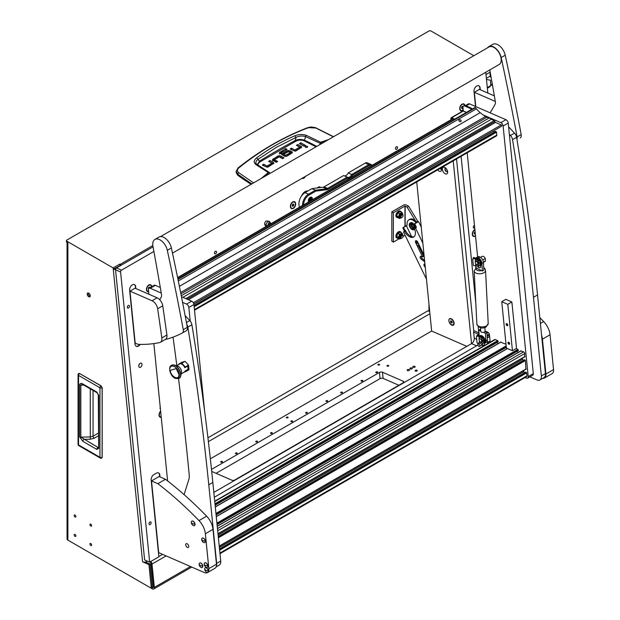 <?xml version="1.0" encoding="UTF-8"?>
<svg xmlns="http://www.w3.org/2000/svg" width="620" height="620" viewBox="0 0 620 620"><rect width="100%" height="100%" fill="white"/><g stroke="black" fill="none" stroke-linecap="round" stroke-linejoin="round"><path stroke-width="0.93" d="M91.621 545.003A1.186 0.682 -120 0 0 91.101 543.81A1.186 0.682 -120 0 0 90.187 543.492A1.186 0.682 -120 0 0 89.939 544.034A1.186 0.682 -120 0 0 90.458 545.228A1.186 0.682 -120 0 0 91.373 545.546A1.186 0.682 -120 0 0 91.621 545.003M91.621 525.62A1.186 0.682 -120 0 0 91.101 524.427A1.186 0.682 -120 0 0 90.187 524.109A1.186 0.682 -120 0 0 89.939 524.652A1.186 0.682 -120 0 0 90.458 525.845A1.186 0.682 -120 0 0 91.373 526.163A1.186 0.682 -120 0 0 91.621 525.62M75.849 516.522A1.186 0.682 -120 0 0 75.338 515.329A1.186 0.682 -120 0 0 74.423 515.011A1.186 0.682 -120 0 0 74.175 515.553A1.186 0.682 -120 0 0 74.695 516.747A1.186 0.682 -120 0 0 75.609 517.064A1.186 0.682 -120 0 0 75.849 516.522M75.849 535.897A1.186 0.682 -120 0 0 75.338 534.704A1.186 0.682 -120 0 0 74.423 534.386A1.186 0.682 -120 0 0 74.175 534.928A1.186 0.682 -120 0 0 74.695 536.122A1.186 0.682 -120 0 0 75.609 536.439A1.186 0.682 -120 0 0 75.849 535.897M90.272 295.833A2.155 1.248 -120 0 0 89.327 293.663A2.155 1.248 -120 0 0 87.668 293.082A2.155 1.248 -120 0 0 87.219 294.066A2.155 1.248 -120 0 0 88.156 296.244A2.155 1.248 -120 0 0 89.823 296.817A2.155 1.248 -120 0 0 90.272 295.833M88.303 293.012A2.155 1.248 -120 0 0 88.234 293.485A2.155 1.248 -120 0 0 90.202 296.306M113.142 267.925L66.875 241.219L66.875 242.397L67.89 242.978L67.89 540.113L150.164 587.613A1.442 0.829 -120 0 0 150.885 587.683A1.442 0.829 -120 0 0 151.179 587.024A1.442 0.829 -120 0 0 151.172 586.876L148.94 564.603L142.584 561.836L113.142 267.925L119.753 264.112L120.203 264.376A2.875 1.659 60 0 1 121.179 265.228M150.885 587.683L151.9 587.093A1.442 0.829 -120 0 0 152.202 586.435A1.442 0.829 -120 0 0 152.195 586.288L149.963 564.022L145.351 562.007M149.939 561.96A1.442 0.829 -120 0 1 150.993 563.603L153.334 586.946A1.442 0.829 -120 0 1 153.039 587.752A1.442 0.829 -120 0 1 152.326 587.683L151.606 587.264M166.106 555.9L152.001 564.045L154.341 587.388L190.487 566.517M120.396 265.685A1.442 0.829 -120 0 0 120.203 265.546L113.266 269.173A2.875 1.449 -5.7 0 0 115.552 269.429M119.877 265.36L119.753 264.112M154.341 587.388A2.875 1.659 -120 0 1 153.76 589A2.875 1.659 -120 0 1 152.326 588.861L69.928 541.283A2.875 1.659 -120 0 1 69.921 541.283M151.009 563.766L149.994 564.355M66.875 241.219A1.442 0.829 0 0 1 66.456 240.63A1.442 0.829 0 0 1 66.875 240.049L428.955 31A1.442 0.829 0 0 1 430.993 31L473.82 55.73M67.89 540.113A2.875 1.659 180 0 1 67.053 538.935L67.053 242.498M148.94 564.603L149.963 564.022M66.875 242.397A1.442 0.829 180 0 1 66.456 241.808L66.456 240.63M114.282 268.592A1.442 0.721 -5.7 0 0 115.808 268.638M146.56 560.775L146.638 561.542A2.875 1.449 174.3 0 1 142.584 561.836M146.638 561.542L147.358 561.123M152.001 564.045A2.875 1.659 -120 0 0 150.792 561.472M102.099 387.864A1.651 0.953 180 0 1 99.952 387.771L99.952 457.296A1.651 0.953 180 0 0 102.099 457.389L102.184 387.763L100.967 385.841L102.099 387.864L102.184 457.289L100.944 458.056M79.709 373.573L78.632 373.48A1.651 1.651 0 0 0 78.058 374.736L78.058 444.261A1.651 0.953 -0 0 0 78.538 444.935L99.952 457.296A1.651 0.953 120 0 0 100.293 458.056A1.651 1.651 0 0 0 101.665 458.18L102.184 457.289L102.184 387.763L101.075 385.834L79.531 373.496L100.944 385.857A1.651 0.953 120 0 0 99.952 387.771L78.538 375.41A1.651 0.953 120 0 1 79.531 373.496L78.376 374.17M98.293 447.656A1.651 0.953 0 0 0 98.781 448.33L96.852 449.423A1.651 0.953 -60 0 1 97.983 447.423L80.825 437.139L80.825 385.059L82.197 384.385L83.227 384.757L97.185 392.817A1.651 0.953 120 0 1 96.836 392.057L98.781 395.397A1.651 0.953 180 0 1 98.293 394.723L98.657 447.423M96.852 449.423L82.886 441.355L79.654 436.86L79.654 384.78C80.081 383.222 81.158 382.966 82.886 384.005A1.651 0.953 120 0 0 83.227 384.757M79.654 384.78A1.651 0.953 -0 0 0 80.825 385.059L83.847 385.113M79.654 436.86A1.651 0.953 0 0 0 80.825 437.139L90.257 436.945L93.054 436.201L98.293 433.179M82.886 441.355A1.651 0.953 -60 0 1 84.01 439.355L90.303 439.231L94.225 438.224A1.651 0.883 60 0 1 93.054 436.201L93.054 390.437M98.781 446.981L98.293 447.314M414.059 227.579A2.263 1.31 60 0 1 411.843 224.587A2.263 1.31 60 0 1 411.967 223.952M391.832 211.862L393.359 212.745L393.359 242.102L391.832 241.219L391.832 211.862L403.527 205.112A2.155 1.248 180 0 1 406.581 205.112L408.619 206.282L418.082 221.758M405.154 235.368L404.953 234.949M393.359 242.102L399.048 238.816M403.023 236.522L404.953 235.406M393.359 212.745L404.953 206.049L407.092 207.165L408.619 206.282M415.33 220.635L407.092 207.165M424.746 262.028A5.75 3.325 -120 0 0 423.39 260.764L421.29 259.261A1.798 1.039 60 0 1 420.438 258.214A1.798 1.039 60 0 1 420.546 256.331A1.798 1.039 60 0 1 421.6 256.525L422.468 256.649L415.648 242.621A1.798 1.039 60 0 1 415.749 240.738A1.798 1.039 60 0 1 417.655 241.971L424.057 255.13M421.213 256.316A1.798 1.039 -120 0 0 421.461 257.633A1.798 1.039 -120 0 0 422.305 258.672L424.406 260.183L423.39 260.764M425.258 267.135L425.049 266.98A1.798 1.039 60 0 1 424.196 265.941A1.798 1.039 60 0 1 424.305 264.058A1.798 1.039 60 0 1 424.948 264.027M412.184 227.532A3.813 2.201 60 0 1 411.324 226.207A3.813 2.201 60 0 1 411.068 225.603M414.501 228.896A3.813 2.201 60 0 1 413.881 229.663L414.439 229.346A3.813 2.201 -120 0 0 414.625 229.214M415.206 227.184A3.813 2.201 -120 0 0 414.997 226.207M413.881 229.663A3.813 2.201 60 0 1 409.851 227.06A3.813 2.201 60 0 1 410.068 223.068A3.813 2.201 60 0 1 414.098 225.68A3.813 2.201 60 0 1 414.648 228.284M410.332 226.897A2.945 1.705 60 0 1 410.494 223.812A2.945 1.705 60 0 1 413.618 225.835A2.945 1.705 60 0 1 413.447 228.919A2.945 1.705 60 0 1 410.332 226.897M413.865 228.47A2.945 1.705 60 0 1 411.347 226.315A2.945 1.705 60 0 1 411.099 223.673M422.848 243.118L415.532 228.083L414.323 228.47A8.634 4.983 60 0 1 413.61 237.034A8.634 4.983 60 0 1 404.721 231.593L403.512 231.981L426.459 279.155M404.721 231.593L405.418 230.361A8.634 4.983 -120 0 0 414.082 236.693M405.418 230.361L405.015 230.493L403.845 228.09A0.721 0.581 -108 0 1 404.046 227.153L406.511 225.765A2.155 1.248 -120 0 0 406.65 225.703A2.155 1.248 -120 0 0 407.084 224.533A8.634 4.983 60 0 1 408.844 219.86A8.634 4.983 60 0 1 415.222 221.89A2.155 1.248 -120 0 0 416.679 222.464L414.462 223.774A0.721 0.581 72 0 0 414.268 224.711L415.431 227.106L414.323 228.47M414.268 224.711L415.067 224.448L416.237 226.85A0.721 0.581 -108 0 1 416.043 227.788L415.532 228.083M421.243 227.106L418.57 221.603L415.261 223.51A0.721 0.581 -108 0 0 415.067 224.448M403.512 231.981L404.015 231.686A0.721 0.581 72 0 0 404.217 230.756L403.046 228.354L403.845 228.09M406.55 225.51L403.24 227.416A0.721 0.581 72 0 0 403.046 228.354M424.956 264.128A1.798 1.039 -120 0 0 425.025 264.856M416.415 240.723A1.798 1.039 -120 0 0 416.663 242.04L417.128 242.986M418.392 245.574L423.491 256.06L422.468 256.649M418.57 221.603L417.593 221.929A2.155 1.248 60 0 1 416.136 221.363A8.634 4.983 -120 0 0 409.758 219.325L408.844 219.86M406.379 225.804L411.649 236.623M414.222 224.595A3.813 2.201 -120 0 0 410.626 222.743L410.068 223.068M416.966 243.094A1.442 0.829 60 0 1 418.353 244.04A1.442 0.829 60 0 1 418.306 245.621A1.442 0.829 60 0 1 418.213 245.667A1.442 0.829 60 0 1 416.826 244.714A1.442 0.829 60 0 1 416.873 243.133A1.442 0.829 60 0 1 416.966 243.094M73.997 543.639L136.036 579.452M256.688 164.393L255.704 162.703L256.51 160.611L257.998 159.371L259.416 161.169A760.407 439.014 180 0 1 277.016 150.66A760.407 439.014 180 0 1 295.213 140.5C298.197 139.151 301.312 139.066 304.552 140.252L305.497 136.594L320.478 143.422L321.222 142.507L326.694 140.67M256.726 157.829L257.998 159.371L276.536 147.227L296.019 137.423L294.996 135.733C281.534 141.5 268.778 148.87 256.726 157.829C253.735 160.177 253.417 162.409 255.781 164.517L268.258 172.538L261.129 178.521M251.147 184.287A215.752 124.566 180 0 1 237.6 175.127L236.096 172.399L236.174 171.252L237.669 174.197L238.63 172.616C236.964 171.105 237.049 169.524 238.878 167.85C260.625 150.358 283.828 136.958 308.497 127.658L315.867 128.022L333.335 136.834M301.367 147.754A1.984 1.147 0 0 0 301.072 147.537L297.453 145.894M301.653 147.173L296.19 150.807A2.03 1.17 180 0 1 294.841 151.148L290.113 148.955L291.516 148.149L294.632 149.947L294.864 151.133L294.864 149.963L299.561 147.25L299.561 148.42L294.864 151.133L291.129 149.544M304.451 146.025L300.46 144.158M307.156 147.397L305.738 147.397M276.652 162.091L274.551 160.882L274.551 159.712L277.667 161.51L276.272 162.316L273.033 160.448A1.984 1.147 180 0 1 272.451 159.689L277.799 156.07L277.799 157.248L272.451 160.859M282.968 158.441L279.263 156.837L277.799 157.248M273.56 163.796A1.984 1.147 0 0 0 273.273 163.579L269.654 161.936M273.846 163.215L268.39 166.85A2.03 1.17 180 0 1 267.042 167.191L262.314 164.998L263.709 164.192L266.825 165.99L267.057 167.175L267.057 165.997L271.754 163.292L271.754 164.463L267.057 167.175L263.329 165.587M292.097 153.117A1.883 1.093 0 0 0 291.849 152.939L290.121 151.939L290.121 150.768L291.849 151.761A1.883 1.093 180 0 1 292.4 152.481L289.765 154.519L288.37 153.714L290.292 152.597L290.292 153.775L289.385 154.295M290.121 151.939L287.122 151.869L284.192 153.566M287.99 155.55L285.75 156.395L285.75 155.225L287.603 154.155L287.603 155.326M285.518 156.38L281.41 154.008L281.41 152.838L285.518 155.209L285.75 156.395M281.379 153.876L281.379 152.815M286.076 149.994L279.938 153.101L279.31 153.938M237.6 175.127L237.669 174.197L251.844 183.884M320.199 144.413L320.478 143.422M269.467 172.647L269.855 173.484M291.516 148.149L291.516 149.319M299.553 147.103L296.438 145.305L297.833 144.499L297.833 145.669M297.833 144.499L301.072 146.367A1.984 1.147 180 0 1 301.646 147.126L301.646 147.219M300.839 142.763L305.466 145.436L304.071 146.243L299.437 143.569L300.839 142.763L300.839 143.941M305.567 147.312C307.288 147.63 307.869 147.297 307.326 146.305C305.606 145.987 305.024 146.32 305.567 147.312L305.203 146.808M307.683 146.808L307.326 146.305L307.326 147.312M280.876 157.232L280.876 156.062L283.991 157.86L282.588 158.666L279.24 156.852L274.544 159.565M280.876 156.062L279.263 155.659L277.799 156.07M263.709 164.192L263.709 165.362M271.754 163.145L268.638 161.347L270.033 160.541L270.033 161.712M270.033 160.541L273.273 162.409A1.984 1.147 180 0 1 273.846 163.161L273.846 163.262M290.269 152.466L288.455 151.543L284.572 153.783L283.17 152.977L287.122 150.699L287.122 151.869M290.121 150.768L287.122 150.699M287.603 154.155L289.005 154.961L287.045 156.093A2 1.155 180 0 1 285.673 156.426L284.2 156.062L279.31 152.76L285.688 148.599L285.688 149.776M285.688 148.599L287.091 149.405L281.379 152.706M307.474 128.201L308.497 127.658L307.474 128.201M237.979 168.322L238.878 167.85L237.979 168.322M253.596 182.869L238.63 172.616M328.538 139.601L321.013 142.081L319.602 144.762M269.375 172.531L268.258 172.538L269.398 172.91M321.222 142.507L306.334 135.331C302.351 134.145 298.577 134.284 294.996 135.733M257.959 165.245L258.183 163.657L259.935 161.936L295.694 141.282L295.213 140.5L296.019 137.423C299.049 135.904 302.204 135.633 305.497 136.594L306.334 135.331M259.935 161.936L259.416 161.169L257.292 164.788M256.2 163.897L269.196 172.368M491.319 78.12L490.18 76.136L489.978 72.222A5.75 3.325 -120 0 0 490.149 71.974M492.164 83.312L491.544 85.188L487.351 88.18M487.622 88.118L489.839 86.808M491.637 85.01L487.227 87.676M490.776 85.506L490.436 80.251L486.475 79.414M401.783 217.604L402.008 217.481A1.488 0.86 120 0 0 403.054 215.659A1.488 0.86 120 0 0 402.008 215.055A1.488 0.86 120 0 0 400.954 216.876A1.488 0.86 120 0 0 402.008 217.481L401.783 217.604A1.798 1.039 -60 0 1 400.884 217.697A1.798 1.039 -60 0 1 400.605 216.256A1.798 1.039 -60 0 1 401.783 214.667A1.798 1.039 -60 0 1 402.682 214.582A1.798 1.039 -60 0 1 403.054 215.404A1.798 1.039 -60 0 1 403.046 215.543M401.783 238.158L402.008 238.034A1.488 0.86 120 0 0 403.054 236.212A1.488 0.86 120 0 0 402.008 235.608A1.488 0.86 120 0 0 400.954 237.421A1.488 0.86 120 0 0 402.008 238.034L401.783 238.158A1.798 1.039 -60 0 1 400.884 238.251A1.798 1.039 -60 0 1 400.605 236.809A1.798 1.039 -60 0 1 401.783 235.22A1.798 1.039 -60 0 1 402.682 235.135A1.798 1.039 -60 0 1 403.054 235.956A1.798 1.039 -60 0 1 403.046 236.096M449.539 322.47A3.348 1.93 -120 0 0 453.073 324.764L453.352 324.601A3.348 1.93 -120 0 0 454.049 323.067A3.348 1.93 -120 0 0 453.894 322.012M453.073 324.764A3.348 1.93 -120 0 0 453.267 321.261A3.348 1.93 -120 0 0 449.732 318.967M451.941 322.981L452.275 322.229L450.856 320.749L450.531 321.501L451.073 322.617L451.941 322.981M452.158 321.989L451.073 322.617M451.43 320.982L450.531 321.501M402.264 233.779A2.767 1.597 120 0 0 402.171 233.717A2.767 1.597 120 0 0 400.784 233.856A2.767 1.597 120 0 0 398.978 236.29A2.767 1.597 120 0 0 399.396 238.514A2.767 1.597 120 0 0 399.505 238.56M402.682 235.135L402.295 234.91A1.798 1.039 120 0 0 401.396 234.996A1.798 1.039 120 0 0 400.218 236.584A1.798 1.039 120 0 0 400.497 238.026L400.884 238.251M399.427 234.337L400.706 233.81A2.875 1.659 120 0 0 399.063 235.856L399.427 234.337L397.963 233.492L397.226 234.802L396.785 236.514L397.963 238.188L399.427 239.033L398.257 237.367L398.986 236.057A2.875 1.659 120 0 0 398.986 238.251M401.775 232.981L402.504 233.872A2.875 1.659 120 0 0 400.861 233.725L401.775 232.981L400.311 232.136L397.963 233.492M399.063 238.359A2.875 1.659 120 0 0 399.854 238.739M400.706 238.506L399.427 239.033M396.785 236.514L398.257 237.367M402.264 213.226A2.767 1.597 120 0 0 402.171 213.164A2.767 1.597 120 0 0 400.784 213.303A2.767 1.597 120 0 0 398.978 215.737A2.767 1.597 120 0 0 399.396 217.961A2.767 1.597 120 0 0 399.505 218.015M402.682 214.582L402.295 214.357A1.798 1.039 120 0 0 401.396 214.442A1.798 1.039 120 0 0 400.218 216.031A1.798 1.039 120 0 0 400.497 217.473L400.884 217.697M399.427 213.784L400.706 213.257A2.875 1.659 120 0 0 399.063 215.303L399.427 213.784L397.963 212.939L397.226 214.249L396.785 215.962L397.963 217.636L399.427 218.48L398.257 216.814L398.986 215.504A2.875 1.659 120 0 0 398.986 217.697M401.775 212.428L402.504 213.319A2.875 1.659 120 0 0 400.861 213.172L401.775 212.428L400.311 211.583L397.963 212.939M399.063 217.806A2.875 1.659 120 0 0 399.854 218.186M400.706 217.953L399.427 218.48M396.785 215.962L398.257 216.814M400.288 211.59A3.24 1.868 120 0 0 398.954 211.862A3.24 1.868 120 0 0 396.746 215.086A3.24 1.868 120 0 0 397.8 217.45M398.017 217.667A3.596 2.077 -60 0 1 397.009 217.535A3.596 2.077 -60 0 1 396.459 214.652A3.596 2.077 -60 0 1 398.807 211.482A3.596 2.077 -60 0 1 400.605 211.304A3.596 2.077 -60 0 1 401.225 212.11M400.411 211.219A3.596 2.077 120 0 0 400.241 211.095A3.596 2.077 120 0 0 398.443 211.273A3.596 2.077 120 0 0 396.095 214.442A3.596 2.077 120 0 0 396.645 217.326A3.596 2.077 120 0 0 396.839 217.411M400.768 211.846A3.24 1.868 120 0 0 400.35 211.606M400.288 232.144A3.24 1.868 120 0 0 398.954 232.415A3.24 1.868 120 0 0 396.746 235.639A3.24 1.868 120 0 0 397.8 238.003M398.017 238.22A3.596 2.077 -60 0 1 397.009 238.088A3.596 2.077 -60 0 1 396.459 235.205A3.596 2.077 -60 0 1 398.807 232.035A3.596 2.077 -60 0 1 400.605 231.857A3.596 2.077 -60 0 1 401.225 232.663M400.411 231.772A3.596 2.077 120 0 0 400.241 231.647A3.596 2.077 120 0 0 398.443 231.826A3.596 2.077 120 0 0 396.095 234.996A3.596 2.077 120 0 0 396.645 237.879A3.596 2.077 120 0 0 396.839 237.964M400.768 232.399A3.24 1.868 120 0 0 400.35 232.159M141.98 364.351A2.263 1.457 113.5 0 0 141.282 363.196A2.263 1.457 113.5 0 0 139.531 363.886A2.263 1.457 113.5 0 0 138.772 366.195A2.263 1.457 113.5 0 0 139.469 367.35A2.263 1.457 113.5 0 0 141.213 366.668A2.263 1.457 113.5 0 0 141.98 364.351M129.425 306.156A1.472 0.946 113.5 0 0 128.968 305.404A1.472 0.946 113.5 0 0 127.836 305.854A1.472 0.946 113.5 0 0 127.34 307.357A1.472 0.946 113.5 0 0 127.79 308.109A1.472 0.946 113.5 0 0 128.929 307.667A1.472 0.946 113.5 0 0 129.425 306.156M151.117 522.675A1.472 0.946 113.5 0 0 150.66 521.924A1.472 0.946 113.5 0 0 149.521 522.373A1.472 0.946 113.5 0 0 149.033 523.877A1.472 0.946 113.5 0 0 149.482 524.629A1.472 0.946 113.5 0 0 150.621 524.179A1.472 0.946 113.5 0 0 151.117 522.675M397.536 147.436A1.442 0.922 113.5 0 0 397.094 146.708A1.442 0.922 113.5 0 0 395.986 147.142A1.442 0.922 113.5 0 0 395.498 148.614A1.442 0.922 113.5 0 0 395.94 149.343A1.442 0.922 113.5 0 0 397.048 148.909A1.442 0.922 113.5 0 0 397.536 147.436M216.496 251.96A1.442 0.922 113.5 0 0 216.054 251.232A1.442 0.922 113.5 0 0 214.946 251.666A1.442 0.922 113.5 0 0 214.458 253.138A1.442 0.922 113.5 0 0 214.9 253.867A1.442 0.922 113.5 0 0 216.008 253.433A1.442 0.922 113.5 0 0 216.496 251.96M320.594 187.55A3.743 2.403 113.5 0 0 317.417 187.806A3.743 2.403 113.5 0 0 317.246 187.976M295.523 202.887A3.743 2.403 113.5 0 0 291.989 202.484A3.743 2.403 113.5 0 0 290.369 206.204A3.743 2.403 113.5 0 0 290.392 206.677A3.743 2.403 113.5 0 0 292.997 208.545A3.743 2.403 113.5 0 0 295.67 204.554L295.585 203.685A14.376 9.254 113.5 0 1 295.523 202.887L295.67 204.554M474.889 229.617A3.743 2.403 113.5 0 0 473.913 230.299A3.743 2.403 113.5 0 0 472.3 234.011A3.743 2.403 113.5 0 0 472.316 234.492A3.743 2.403 113.5 0 0 475.532 236.019M160.572 411.238A3.348 2.155 113.5 0 1 160.619 411.192A3.743 2.403 113.5 0 0 159.038 414.873A3.743 2.403 113.5 0 0 159.053 415.346A3.743 2.403 113.5 0 0 161.239 417.345M464.961 105.439A3.743 2.403 113.5 0 0 461.334 104.718A3.743 2.403 113.5 0 0 459.714 108.43A3.743 2.403 113.5 0 0 459.738 108.911A3.743 2.403 113.5 0 0 462.946 110.445M151.761 286.688A3.743 2.403 113.5 0 0 148.072 285.58A3.743 2.403 113.5 0 0 146.459 289.292A3.743 2.403 113.5 0 0 146.475 289.765A3.743 2.403 113.5 0 0 148.66 291.764M474.711 227.835A1.442 0.922 -66.5 0 1 473.765 228.098A1.442 0.922 -66.5 0 1 473.324 227.362A1.442 0.922 -66.5 0 1 474.471 225.432M160.394 408.89A1.442 0.922 -66.5 0 1 160.061 408.224A1.442 0.922 -66.5 0 1 160.231 407.27M213.838 492.404L471.564 343.612A4.317 2.775 113.5 0 0 474.246 338.14L473.641 332.126A4.317 2.775 113.5 0 0 473.726 330.584L456.537 158.96M153.884 251.464L121.489 270.165A1.442 0.922 113.5 0 0 120.59 271.994L115.545 269.793A1.442 0.922 -66.5 0 1 116.436 267.964L153.039 246.838M115.545 269.793L144.615 559.922L149.66 562.123L120.59 271.994M307.846 190.999A7.192 4.627 113.5 0 0 301.483 196.029M478.811 335.544L478.686 334.32A4.317 2.775 113.5 0 0 478.772 332.777L478.152 326.593M475.811 303.188L461.094 156.325M214.326 497.24L476.61 345.813A4.317 2.775 113.5 0 0 477.78 344.821M478.586 343.627A4.317 2.775 113.5 0 0 478.888 342.953M487.839 93.031L485.755 72.253M159.999 476.889L159.828 475.106A4.317 2.775 -66.5 0 0 158.495 472.913A4.317 2.775 -66.5 0 0 156.403 473.161L153.861 474.625A4.317 2.775 -66.5 0 0 151.179 480.097L158.867 556.807L149.66 562.123M480.306 89.753L480.128 87.978A4.317 2.775 -66.5 0 0 478.795 85.785A4.317 2.775 -66.5 0 0 476.703 86.025A4.317 2.775 -66.5 0 0 474.021 91.496L475.525 106.469M135.919 288.579L135.439 286.673A4.317 2.775 113.5 0 0 134.261 284.549M140.151 344.394A4.317 2.775 -66.5 0 1 138.454 346.099A4.317 2.775 -66.5 0 1 136.361 346.34A4.317 2.775 -66.5 0 1 135.028 344.147L129.642 290.331A4.317 2.775 -66.5 0 1 132.316 284.851A4.317 2.775 -66.5 0 1 134.416 284.611A4.317 2.775 -66.5 0 1 135.741 286.804M301.94 178.382A3.774 2.426 113.5 0 0 301.948 178.382A3.774 2.426 113.5 0 0 305.466 176.344M478.686 334.32L473.641 332.126M158.836 556.52L162.572 554.357M479.996 89.621L479.826 87.846A4.317 2.775 113.5 0 0 478.64 85.723M159.697 476.749L159.518 474.974A4.317 2.775 113.5 0 0 158.34 472.858M136.214 346.27A4.317 2.775 113.5 0 0 138.151 345.968A4.317 2.775 113.5 0 0 139.763 344.387M135.617 288.447L135.439 286.673M138.818 365.405A2.263 1.457 113.5 0 0 139.407 364.041M444.711 167.408A3.743 2.162 -120 0 0 442.409 169.485A3.743 2.162 -120 0 0 445.354 173.848A3.743 2.162 -120 0 0 447.679 172.151A3.743 2.162 -120 0 0 445.036 167.571A3.743 2.162 -120 0 0 444.711 167.408M445.757 168.105A1.976 1.139 -120 0 0 445.292 168.198A1.976 1.139 -120 0 0 445.021 169.888A1.976 1.139 -120 0 0 446.446 171.608A1.976 1.139 -120 0 0 447.268 171.624A1.976 1.139 -120 0 0 447.578 171.26M445.439 168.129A1.976 1.139 -120 0 0 445.346 169.857A1.976 1.139 -120 0 0 446.733 171.446A1.976 1.139 -120 0 0 447.4 171.523M437.65 169.865A3.743 2.162 -120 0 0 439.301 171.205A3.743 2.162 -120 0 0 441.618 169.516A3.743 2.162 -120 0 0 441.262 167.78M439.836 168.601A1.976 1.139 -120 0 0 440.394 168.973A1.976 1.139 -120 0 0 441.215 168.981A1.976 1.139 -120 0 0 441.518 168.625M440.123 168.439A1.976 1.139 -120 0 0 440.673 168.81A1.976 1.139 -120 0 0 441.339 168.888M451.182 318.726A3.743 2.162 -120 0 0 448.88 320.803A3.743 2.162 -120 0 0 451.825 325.159A3.743 2.162 -120 0 0 454.15 323.469A3.743 2.162 -120 0 0 451.507 318.889A3.743 2.162 -120 0 0 451.182 318.726M416.725 181.947L431.66 331.049L466.806 346.355M453.228 160.875L471.541 343.627M312.348 199.787A2.875 1.852 113.5 0 0 311.542 197.199A2.875 1.852 113.5 0 0 310.147 197.362A2.875 1.852 113.5 0 0 308.644 201.926M344.286 175.832A4.317 2.775 113.5 0 0 348.2 172.933L365.25 163.091A4.317 2.775 -66.5 0 1 367.35 162.843L370.884 164.385A4.317 2.775 -66.5 0 1 371.892 165.408M348.2 172.933L351.734 174.476L368.784 164.625A4.317 2.775 -66.5 0 1 370.884 164.385M302.459 205.499A9.711 6.247 -66.5 0 1 308.535 194.176L315.41 190.208L326.554 188.775A4.317 2.775 113.5 0 0 327.624 188.395L347.185 177.095A4.317 2.775 113.5 0 0 347.487 177.266A4.317 2.775 113.5 0 0 351.734 174.476L352.517 175.189A5.038 3.24 -66.5 0 1 347.533 178.064L328.189 189.232A5.038 3.24 -66.5 0 1 326.949 189.674L315.89 191.1L309.101 195.013A8.99 5.782 113.5 0 0 303.49 204.902M371.574 165.594A3.596 2.317 113.5 0 0 369.349 165.47L352.517 175.189M309.101 195.013L308.535 194.176L305.001 192.642L311.876 188.666L315.41 190.208L315.89 191.1M311.876 188.666L323.028 187.232A4.317 2.775 113.5 0 0 324.089 186.852L343.651 175.561L347.185 177.095L347.533 178.064M305.001 192.642A9.711 6.247 113.5 0 0 299.507 207.196M488.126 343.348A1.186 0.767 -66.5 0 1 488.033 343.023A1.186 0.767 -66.5 0 1 488.436 341.806A1.186 0.767 -66.5 0 1 489.35 341.45A1.186 0.767 -66.5 0 1 489.715 342.054A1.186 0.767 -66.5 0 1 489.699 342.442M489.095 335.862A1.186 0.767 -66.5 0 1 488.7 337.079A1.186 0.767 -66.5 0 1 487.785 337.435A1.186 0.767 -66.5 0 1 487.413 336.838A1.186 0.767 -66.5 0 1 487.816 335.622A1.186 0.767 -66.5 0 1 488.731 335.265A1.186 0.767 -66.5 0 1 489.095 335.862M483.6 345.96L481.717 345.138M490.18 342.163L489.374 334.072L487.118 335.374M487.002 333.103L488.242 332.39L485.057 331.01M488.242 332.39L489.374 334.072M487.336 340.62L487.638 343.635M478.656 343.968A1.403 0.806 60 0 1 479.756 345.603A1.403 0.806 60 0 1 478.896 346.386A1.403 0.806 60 0 1 477.788 344.751A1.403 0.806 60 0 1 478.656 343.968M479.787 345.619A1.442 0.829 60 0 1 479.493 346.425A1.442 0.829 60 0 1 478.446 346.099A1.442 0.829 60 0 1 477.764 344.736A1.442 0.829 60 0 1 478.059 343.929A1.442 0.829 60 0 1 479.105 344.255A1.442 0.829 60 0 1 479.787 345.619M482.042 340.07A2.248 1.294 60 0 1 482.275 341.411A2.248 1.294 60 0 1 481.818 342.209A2.248 1.294 60 0 1 481.197 342.294M479.113 339.52A1.813 1.046 -120 0 0 479.105 339.698A1.813 1.046 -120 0 0 480.392 341.922A1.813 1.046 -120 0 0 481.663 341.364A1.813 1.046 -120 0 0 480.554 339.062A1.813 1.046 -120 0 0 479.113 339.52A2.248 1.294 60 0 1 479.105 339.349A2.248 1.294 60 0 1 479.121 339.125A2.248 1.294 60 0 1 479.57 338.319M482.639 340.287A2.248 1.294 60 0 1 482.709 341.155A2.248 1.294 60 0 1 482.259 341.961A2.248 1.294 60 0 1 482.019 342.046M479.655 335.908A4.317 2.488 60 0 1 479.919 335.846A4.317 2.488 60 0 1 482.848 337.303M484.243 343.201L484.305 343.162A4.317 2.488 -120 0 0 484.522 338.59A4.317 2.488 -120 0 0 480.5 335.505A4.317 2.488 -120 0 0 479.989 335.691L479.632 335.901M483.786 338.613A4.317 2.488 60 0 1 484.228 343.031M483.786 342.457A3.743 2.162 -120 0 0 483.739 340.016M476.424 336.916A0.721 0.62 -20.7 0 1 477.067 336.195L479.275 335.97L482.089 338.187L483.422 337.885L477.408 335.141A0.721 0.419 -120 0 0 476.966 335.536L477.028 336.156A0.721 0.419 -120 0 0 477.036 336.203L477.113 336.335A0.721 0.62 159.3 0 0 476.47 337.055L477.036 342.659A0.721 0.62 159.3 0 0 477.795 343.139L479.71 342.868L482.523 345.084A1.008 0.504 -5.7 0 0 482.678 345.177A1.008 0.504 -5.7 0 0 483.794 345.201A1.008 0.504 -5.7 0 0 484.39 344.666L484.204 342.829M480.795 342.294L482.593 343.224L484.204 342.852L482.5 343.387L480.407 341.938M479.679 338.357L482.174 340.155L483.894 339.714L483.6 339.334M477.113 336.335L479.028 336.063L481.841 338.28A1.008 0.504 -5.7 0 0 481.996 338.373A1.008 0.504 -5.7 0 0 483.112 338.396A1.008 0.504 -5.7 0 0 483.709 337.861A1.008 0.504 -5.7 0 0 483.414 337.551L477.617 335.017A0.721 0.419 60 0 0 477.229 335.102M476.47 337.055L477.036 342.659M483.67 340.078A3.596 2.077 60 0 1 483.67 340.086L483.848 341.814A3.596 2.077 60 0 1 483.739 342.232L484.204 342.852L483.538 342.356A3.596 2.077 -120 0 0 483.461 340.186M483.716 342.682L484.204 342.852M411.99 367.97A1.225 0.612 -5.7 0 0 410.634 367.939A1.225 0.612 -5.7 0 0 409.913 368.59A1.225 0.612 -5.7 0 0 410.262 368.962A1.225 0.612 -5.7 0 0 411.618 368.993A1.225 0.612 -5.7 0 0 412.346 368.342A1.225 0.612 -5.7 0 0 411.99 367.97M414.788 366.35A1.225 0.612 -5.7 0 0 413.432 366.319A1.225 0.612 -5.7 0 0 412.711 366.97A1.225 0.612 -5.7 0 0 413.06 367.35A1.225 0.612 -5.7 0 0 414.416 367.381A1.225 0.612 -5.7 0 0 415.144 366.73A1.225 0.612 -5.7 0 0 414.788 366.35M409.192 369.582A1.225 0.612 -5.7 0 0 407.836 369.551A1.225 0.612 -5.7 0 0 407.115 370.202A1.225 0.612 -5.7 0 0 407.464 370.582A1.225 0.612 -5.7 0 0 408.82 370.605A1.225 0.612 -5.7 0 0 409.549 369.962A1.225 0.612 -5.7 0 0 409.192 369.582M416.935 370.225A1.069 0.542 -5.7 0 0 415.741 370.202A1.069 0.542 -5.7 0 0 415.106 370.768A1.069 0.542 -5.7 0 0 415.416 371.101A1.069 0.542 -5.7 0 0 416.609 371.124A1.069 0.542 -5.7 0 0 417.245 370.558A1.069 0.542 -5.7 0 0 416.935 370.225M286.572 417.88A0.899 0.449 174.3 0 1 286.316 417.601A0.899 0.449 174.3 0 1 286.851 417.128A0.899 0.449 174.3 0 1 287.851 417.144A0.899 0.449 174.3 0 1 288.106 417.423A0.899 0.449 174.3 0 1 287.572 417.903A0.899 0.449 174.3 0 1 286.572 417.88M378.115 365.033A0.899 0.449 174.3 0 1 377.851 364.754A0.899 0.449 174.3 0 1 378.386 364.273A0.899 0.449 174.3 0 1 379.386 364.297A0.899 0.449 174.3 0 1 379.642 364.576A0.899 0.449 174.3 0 1 379.107 365.048A0.899 0.449 174.3 0 1 378.115 365.033M376.038 371.985A0.899 0.449 174.3 0 1 376.991 371.806A0.899 0.449 174.3 0 1 377.565 372.171A0.899 0.449 174.3 0 1 377.301 372.535A0.899 0.449 174.3 0 1 376.34 372.705A0.899 0.449 174.3 0 1 375.774 372.349A0.899 0.449 174.3 0 1 376.038 371.985M361.29 380.494A0.899 0.449 174.3 0 1 362.243 380.324A0.899 0.449 174.3 0 1 362.816 380.68A0.899 0.449 174.3 0 1 362.553 381.044A0.899 0.449 174.3 0 1 361.599 381.215A0.899 0.449 174.3 0 1 361.026 380.858A0.899 0.449 174.3 0 1 361.29 380.494M340.946 392.243A0.899 0.449 174.3 0 1 341.899 392.065A0.899 0.449 174.3 0 1 342.472 392.429A0.899 0.449 174.3 0 1 342.209 392.793A0.899 0.449 174.3 0 1 341.256 392.964A0.899 0.449 174.3 0 1 340.682 392.607A0.899 0.449 174.3 0 1 340.946 392.243M326.197 400.753A0.899 0.449 174.3 0 1 327.151 400.582A0.899 0.449 174.3 0 1 327.724 400.939A0.899 0.449 174.3 0 1 327.461 401.303A0.899 0.449 174.3 0 1 326.507 401.473A0.899 0.449 174.3 0 1 325.934 401.117A0.899 0.449 174.3 0 1 326.197 400.753M305.854 412.502A0.899 0.449 174.3 0 1 306.815 412.323A0.899 0.449 174.3 0 1 307.381 412.688A0.899 0.449 174.3 0 1 307.117 413.052A0.899 0.449 174.3 0 1 306.164 413.222A0.899 0.449 174.3 0 1 305.59 412.866A0.899 0.449 174.3 0 1 305.854 412.502M291.113 421.011A0.899 0.449 174.3 0 1 292.067 420.841A0.899 0.449 174.3 0 1 292.632 421.197A0.899 0.449 174.3 0 1 292.369 421.561A0.899 0.449 174.3 0 1 291.416 421.732A0.899 0.449 174.3 0 1 290.85 421.375A0.899 0.449 174.3 0 1 291.113 421.011M270.769 432.76A0.899 0.449 174.3 0 1 271.723 432.582A0.899 0.449 174.3 0 1 272.296 432.946A0.899 0.449 174.3 0 1 272.033 433.31A0.899 0.449 174.3 0 1 271.072 433.481A0.899 0.449 174.3 0 1 270.506 433.124A0.899 0.449 174.3 0 1 270.769 432.76M256.021 441.269A0.899 0.449 174.3 0 1 256.974 441.099A0.899 0.449 174.3 0 1 257.548 441.456A0.899 0.449 174.3 0 1 257.285 441.82A0.899 0.449 174.3 0 1 256.331 441.99A0.899 0.449 174.3 0 1 255.758 441.634A0.899 0.449 174.3 0 1 256.021 441.269M235.678 453.018A0.899 0.449 174.3 0 1 236.631 452.84A0.899 0.449 174.3 0 1 237.204 453.204A0.899 0.449 174.3 0 1 236.941 453.569A0.899 0.449 174.3 0 1 235.988 453.739A0.899 0.449 174.3 0 1 235.414 453.383A0.899 0.449 174.3 0 1 235.678 453.018M220.929 461.528A0.899 0.449 174.3 0 1 221.883 461.357A0.899 0.449 174.3 0 1 222.456 461.714A0.899 0.449 174.3 0 1 222.192 462.078A0.899 0.449 174.3 0 1 221.239 462.257A0.899 0.449 174.3 0 1 220.666 461.892A0.899 0.449 174.3 0 1 220.929 461.528M387.221 365.521A0.899 0.449 174.3 0 1 388.174 365.351A0.899 0.449 174.3 0 1 388.748 365.707A0.899 0.449 174.3 0 1 388.484 366.071A0.899 0.449 174.3 0 1 387.531 366.242A0.899 0.449 174.3 0 1 386.958 365.885A0.899 0.449 174.3 0 1 387.221 365.521M211.707 471.417L231.81 480.175A2.155 1.085 -5.7 0 0 234.848 479.957L403.171 382.772A2.155 1.085 -5.7 0 0 403.806 381.897A2.155 1.085 -5.7 0 0 403.186 381.23L382.494 372.217A2.155 1.085 -5.7 0 0 379.448 372.442L211.49 469.41M210.343 458.823L431.66 331.049M216.062 473.316L380.068 378.626A2.155 1.085 174.3 0 1 383.113 378.401L398.861 385.26M429.924 313.728L208.39 441.634M207.933 437.805L427.916 310.791L429.707 311.573M474.897 229.741A3.348 2.155 113.5 0 0 473.827 230.384M472.3 233.895A3.348 2.155 113.5 0 0 472.316 234.205A3.348 2.155 113.5 0 0 473.347 235.91A3.348 2.155 113.5 0 0 473.486 235.956M474.92 229.958A3.348 2.155 113.5 0 0 472.595 234.329A3.348 2.155 113.5 0 0 473.626 236.026A3.348 2.155 113.5 0 0 475.493 235.678M475.121 231.919L474.145 232.864L474.254 233.942L475.3 233.717M474.176 233.159L474.587 232.26M474.618 232.554L475.207 232.81M474.222 233.662L475.067 234.035M159.038 414.749A3.348 2.155 113.5 0 0 159.061 415.067A3.348 2.155 113.5 0 0 160.084 416.764A3.348 2.155 113.5 0 0 160.231 416.818M160.658 411.548A3.348 2.155 113.5 0 0 159.332 415.183A3.348 2.155 113.5 0 0 160.363 416.888A3.348 2.155 113.5 0 0 161.2 416.989M463.574 104.261A3.348 2.155 113.5 0 0 463.435 104.199A3.348 2.155 113.5 0 0 461.249 104.803M464.636 105.454A3.348 2.155 113.5 0 0 463.714 104.315A3.348 2.155 113.5 0 0 460.187 107.128A3.348 2.155 113.5 0 0 461.048 110.445A3.348 2.155 113.5 0 0 462.915 110.097M459.722 108.314A3.348 2.155 113.5 0 0 460.768 110.329A3.348 2.155 113.5 0 0 460.908 110.383M463.07 106.632L462.729 106.198L461.846 106.71L461.497 107.888L462.032 108.562L462.729 108.159M462.295 106.454L463.024 106.772M461.567 107.655L462.032 106.601M461.753 107.547L462.737 107.981M150.311 285.123A3.348 2.155 113.5 0 0 150.18 285.053A3.348 2.155 113.5 0 0 147.986 285.657M151.482 286.851A3.348 2.155 113.5 0 0 150.451 285.177A3.348 2.155 113.5 0 0 146.925 287.982A3.348 2.155 113.5 0 0 147.785 291.307A3.348 2.155 113.5 0 0 148.622 291.408M146.459 289.168A3.348 2.155 113.5 0 0 147.506 291.183A3.348 2.155 113.5 0 0 147.645 291.237M149.986 287.711L149.467 287.06L148.583 287.572L148.506 289.083M149.033 287.308L149.97 287.719M148.304 288.517L148.769 287.463M294.229 202.035A3.348 2.155 113.5 0 0 294.097 201.965A3.348 2.155 113.5 0 0 291.904 202.57M295.228 205.406A3.348 2.155 113.5 0 0 294.368 202.089A3.348 2.155 113.5 0 0 290.842 204.894A3.348 2.155 113.5 0 0 291.702 208.219A3.348 2.155 113.5 0 0 295.228 205.406M290.377 206.08A3.348 2.155 113.5 0 0 291.423 208.095A3.348 2.155 113.5 0 0 291.563 208.149M293.384 203.972L292.501 204.476L292.152 205.662L292.687 206.336L293.57 205.825L293.919 204.647L293.384 203.972M292.95 204.22L293.919 204.647M292.221 205.429L292.687 204.375M292.408 205.321L293.57 205.825M319.656 187.356A3.348 2.155 113.5 0 0 319.517 187.286A3.348 2.155 113.5 0 0 317.332 187.891M320.129 187.604A3.348 2.155 113.5 0 0 319.796 187.403A3.348 2.155 113.5 0 0 317.719 187.914M269.111 224.75A1.442 0.922 -66.5 0 1 269.94 223.58A1.442 0.922 -66.5 0 1 270.638 223.495A1.442 0.922 -66.5 0 1 270.901 223.712M269.142 224.735A1.403 0.899 -66.5 0 1 269.948 223.611A1.403 0.899 -66.5 0 1 270.878 223.727M311.829 200.082A2.232 1.434 113.5 0 0 311.984 199.206A2.232 1.434 113.5 0 0 310.202 197.919A2.232 1.434 113.5 0 0 308.923 199.702A2.232 1.434 113.5 0 0 309.163 201.624M308.838 201.81A2.519 1.62 -66.5 0 1 308.52 199.64A2.519 1.62 -66.5 0 1 309.977 197.578A2.519 1.62 -66.5 0 1 311.194 197.439A2.519 1.62 -66.5 0 1 311.984 199.043A2.519 1.62 -66.5 0 1 311.984 199.129M309.675 200.392L310.705 200.717L311.147 198.679L310.271 198.609L309.636 199.485L309.636 200.988L310.287 200.973M309.698 200.276L310.101 198.842M509.338 134.292L510.446 135.47A5.038 2.906 60 0 1 512.538 139.624A2157.553 1245.673 60 0 1 533.471 297.313L537.54 294.965A2157.553 1245.673 60 0 0 516.607 137.276A5.038 2.906 60 0 0 514.507 133.122L508.586 126.798M529.899 376.859L536.936 379.921A7.192 4.154 -120 0 0 539.912 379.967A7.192 4.154 -120 0 0 541.361 375.937L533.471 297.313M541.361 375.937L545.429 373.581L537.54 294.965M545.429 373.581A7.192 4.154 60 0 1 543.98 377.619L539.912 379.967M186.767 324.306A5.038 2.906 60 0 1 187.837 327.089A2157.553 1245.673 60 0 1 208.769 484.778L212.838 482.43A2157.553 1245.673 60 0 0 191.898 324.74A5.038 2.906 60 0 0 189.805 320.587L185.124 315.596M184.094 494.636L188.844 479.43A14.384 8.308 -120 0 0 189.216 474.843A2876.738 1660.895 -120 0 0 178.521 378.673M176.84 365.583A2876.738 1660.895 -120 0 0 173.019 337.125M216.473 565.75A7.192 4.154 -120 0 0 216.659 563.402L208.769 484.778M216.659 563.402L220.728 561.054L212.838 482.43M220.728 561.054A7.192 4.154 60 0 1 219.279 565.083L216.171 566.874M525.062 377.534L526.457 378.146A2.875 1.659 -120 0 0 527.643 378.161A2.875 1.659 -120 0 0 528.225 376.549L503.122 126.007A2.875 1.659 -120 0 0 500.859 122.651L483.197 114.956M500.859 122.651L505.943 119.714L469.604 103.889L466.163 105.873M462.969 107.159A2.875 1.659 -120 0 0 462.745 108.415L463.024 111.189M467.193 152.807L477.625 256.936M528.225 376.549L533.308 373.612L508.214 123.07L503.122 126.007M465.473 105.57L468.41 103.873A2.875 1.659 60 0 1 469.604 103.889M505.943 119.714A2.875 1.659 60 0 1 508.214 123.07M533.308 373.612A2.875 1.659 60 0 1 532.727 375.224L527.643 378.161M190.208 321.051L188.844 307.45A2.875 1.659 -120 0 0 186.581 304.102L191.665 301.165L181.458 296.716M160.301 287.502L155.326 285.332L150.242 288.269A2.875 1.659 -120 0 0 149.048 288.254A2.875 1.659 -120 0 0 148.467 289.865L148.909 294.237M186.581 304.102L182.567 302.351M161.262 293.074L150.242 288.269M153.853 343.589L167.609 480.918M204.615 411.122L193.936 304.521L188.844 307.45M149.048 288.254L154.132 285.316A2.875 1.659 60 0 1 155.326 285.332M191.665 301.165A2.875 1.659 60 0 1 193.936 304.521M508.702 342.232A1.147 0.666 -120 0 0 508.229 342.224A1.147 0.666 -120 0 0 508.075 343.209A1.147 0.666 -120 0 0 508.904 344.209A1.147 0.666 -120 0 0 509.377 344.216A1.147 0.666 -120 0 0 509.539 343.232A1.147 0.666 -120 0 0 508.702 342.232M506.85 323.671A1.147 0.666 -120 0 0 506.37 323.663A1.147 0.666 -120 0 0 506.214 324.647A1.147 0.666 -120 0 0 507.044 325.647A1.147 0.666 -120 0 0 507.524 325.655A1.147 0.666 -120 0 0 507.679 324.671A1.147 0.666 -120 0 0 506.85 323.671M511.872 301.979L516.522 348.378L512.453 350.726L506.393 348.084L501.75 301.692L507.803 304.327L511.872 301.979L505.819 299.344L501.75 301.692M512.453 350.726L507.803 304.327M493.66 130.82A2.155 1.248 -120 0 0 493.737 130.944L193.858 304.079M494.458 132.013L493.737 130.944M194.51 310.24L496.504 135.888A1.442 0.829 -120 0 0 496.791 135.083L496.504 132.176L495.566 131.425M215.117 505.161L498.139 341.814L497.689 340.589L495.318 339.551A1.442 0.829 -120 0 0 494.721 339.543L214.722 501.2M497.868 343.713L497.023 342.457M506.005 344.209L500.666 342.24M217.062 524.489L518.328 350.602L517.878 349.378L516.111 348.611M518.057 352.509L517.212 351.253M524.652 356.771L524.714 353.54A1.442 0.829 -120 0 0 523.582 351.865L520.854 351.036M523.373 360.367L522.652 359.305A2.155 1.248 60 0 1 522.187 358.337M525.892 369.14L525.411 360.53L524.474 359.786M524.613 372.744L523.892 371.675A2.155 1.248 60 0 1 523.427 370.706M219.984 553.668L526.651 376.619A1.442 0.829 -120 0 0 526.946 375.813L526.651 372.907L525.714 372.155M465.512 105.586L464.744 106.028A2.875 1.659 -120 0 0 463.558 106.012L464.318 105.57A2.875 1.659 60 0 1 465.512 105.586L470.642 107.818A2.875 1.659 60 0 1 471.688 108.593L472.153 109.089M471.688 108.593L470.921 109.035L471.386 109.531M470.921 109.035A2.875 1.659 -120 0 0 469.882 108.26L470.642 107.818M464.744 106.028L469.882 108.26M463.558 106.012A2.875 1.659 -120 0 0 462.977 107.624L463.264 111.05L451.624 117.777L454.747 119.141M451.042 119.714L450.911 118.412A1.147 0.666 60 0 1 451.143 117.769L461.311 111.894A1.147 0.666 60 0 1 461.792 111.902M451.724 119.319L451.716 118.707L453.871 119.644M451.143 117.769A1.147 0.666 60 0 1 451.624 117.777M460.831 121.505C459.125 121.621 458.575 121.047 459.18 119.784C460.869 119.714 461.42 120.288 460.831 121.505L461.171 121.125M458.839 120.172L459.18 119.784M474.734 107.764A0.721 0.419 60 0 1 475.478 107.748L476.416 108.857A21.933 12.664 -120 0 0 480.221 112.654L480.229 112.662A43.152 24.916 -120 0 0 485.499 116.506L180.629 292.524M182.908 297.352L491.319 119.288L494.249 120.567A0.791 0.457 60 0 1 494.876 121.489A0.791 0.457 -120 0 0 495.496 122.411L188.371 299.731M460.234 121.652L459.265 121.319M181.265 295.74L488.8 118.188L485.499 116.506M486.778 117.312L180.9 293.903M193.308 302.738L501.286 124.93L495.496 122.411M488.8 118.188A3.596 2.077 60 0 1 491.319 119.288M501.286 124.93A0.721 0.419 60 0 1 501.65 126.193L193.82 303.916L501.704 126.17M182.063 296.98A3.596 2.077 -120 0 0 181.435 296.585M507.4 324.903L506.928 325.182L506.625 324.097L507.028 325.492A0.969 0.558 60 0 0 507.315 325.539L507.61 325.492A1.077 0.62 60 0 1 507.447 325.492M507.4 324.988L506.997 325.221M506.928 325.182L506.92 325.438A0.969 0.558 60 0 1 506.339 324.678A0.969 0.558 60 0 1 506.37 323.896A0.969 0.558 60 0 1 507.431 324.384A0.969 0.558 60 0 1 507.315 325.539M509.26 343.464L508.788 343.736L508.478 342.659L508.888 344.053A0.969 0.558 60 0 0 509.175 344.1L509.47 344.053A1.077 0.62 60 0 1 509.307 344.046M509.26 343.55L508.857 343.774M508.788 343.736L508.78 343.999A0.969 0.558 60 0 1 508.199 343.232A0.969 0.558 60 0 1 508.229 342.457A0.969 0.558 60 0 1 509.291 342.938A0.969 0.558 60 0 1 509.175 344.1M476.648 264.577A1.813 1.046 -120 0 0 477.772 263.57A1.813 1.046 -120 0 0 476.338 261.454A1.813 1.046 -120 0 0 475.214 262.276A1.813 1.046 -120 0 0 476.493 264.5A1.813 1.046 -120 0 0 476.648 264.577M477.911 262.175A2.248 1.294 60 0 1 477.927 264.787A2.248 1.294 60 0 1 477.191 264.849M478.725 262.958A1.899 1.093 -120 0 0 478.679 262.717A2.248 1.294 60 0 1 478.33 264.554A2.248 1.294 60 0 1 478.105 264.639M480.57 257.346L482.174 256.417A2.875 1.659 60 0 1 485.259 258.478L485.499 260.873L483.414 262.082M482.724 259.943L485.259 258.478M485.499 260.873A2.875 1.659 60 0 1 485.049 261.4L483.437 262.33M475.222 262.113A2.248 1.294 60 0 1 475.214 261.927A2.248 1.294 60 0 1 475.68 260.896A2.248 1.294 60 0 1 476.61 260.912M473.316 258.679A0.721 0.419 -120 0 1 473.308 258.633L473.246 258.013A0.721 0.419 -120 0 1 473.688 257.61L479.702 260.361L478.369 260.663L475.555 258.447L473.393 258.811A0.721 0.62 159.3 0 0 472.75 259.532L473.316 265.135A0.721 0.62 159.3 0 0 474.075 265.616L475.989 265.344L478.803 267.561A1.008 0.504 -5.7 0 0 478.95 267.654A1.008 0.504 -5.7 0 0 480.074 267.677A1.008 0.504 -5.7 0 0 480.671 267.142L480.485 265.306L478.772 265.864L477.075 264.763M476.703 261.067L478.454 262.632L480.175 262.19L479.872 261.81M473.393 258.811L475.308 258.54L478.121 260.757A1.008 0.504 -5.7 0 0 478.276 260.849A1.008 0.504 -5.7 0 0 479.392 260.873A1.008 0.504 -5.7 0 0 479.989 260.338A1.008 0.504 -5.7 0 0 479.694 260.02L473.889 257.494A0.721 0.419 60 0 0 473.51 257.579M472.75 259.532L473.316 265.135M479.95 262.554A3.596 2.077 60 0 1 479.95 262.562L480.12 264.291A3.596 2.077 60 0 1 480.019 264.709L480.485 265.329L479.818 264.825A3.596 2.077 -120 0 0 479.74 262.663M477.64 264.88L478.873 265.701L479.996 265.159L480.035 265.592M472.696 259.392A0.721 0.62 -20.7 0 1 473.339 258.672M480.066 264.926A3.743 2.162 -120 0 0 480.236 263.515A3.743 2.162 -120 0 0 480.019 262.493M480.058 261.09A4.317 2.488 60 0 1 480.88 263.554A4.317 2.488 60 0 1 480.5 265.507M480.523 265.678L480.585 265.639A4.317 2.488 -120 0 0 481.453 263.221A4.317 2.488 -120 0 0 479.423 259.144A4.317 2.488 -120 0 0 476.268 258.168L475.904 258.377M475.935 258.385A4.317 2.488 60 0 1 479.128 259.78M542.725 378.34A7.192 4.154 -120 0 0 544.468 378.029A7.192 4.154 -120 0 0 545.918 374L542.43 339.171A14.384 8.308 -120 0 0 541.578 335.226M539.818 317.649A287.672 166.09 60 0 1 543.693 321.594A14.384 8.308 60 0 1 550.056 334.761L542.43 339.171M545.918 374L553.544 369.597L550.056 334.761M553.544 369.597A7.192 4.154 60 0 1 552.095 373.628L544.468 378.029M187.054 543.725A2.155 1.248 -120 0 0 186.163 543.709A2.155 1.248 -120 0 0 185.868 545.561A2.155 1.248 -120 0 0 187.426 547.437A2.155 1.248 -120 0 0 188.317 547.452A2.155 1.248 -120 0 0 188.612 545.6A2.155 1.248 -120 0 0 187.054 543.725M151.513 480.911L157.868 483.678L165.494 479.275L159.138 476.509L151.513 480.911L158.697 552.668L204.429 572.593A7.192 4.154 -120 0 0 207.406 572.632A7.192 4.154 -120 0 0 208.855 568.602L205.367 533.766A14.384 8.308 -120 0 0 199.004 520.599A287.672 166.09 -120 0 0 157.868 483.678M199.004 520.599L206.631 516.197A287.672 166.09 -120 0 0 165.494 479.275M206.631 516.197A14.384 8.308 60 0 1 212.993 529.364L205.367 533.766M208.855 568.602L216.481 564.2L212.993 529.364M216.481 564.2A7.192 4.154 60 0 1 215.031 568.23L207.406 572.632M475.78 106.578L474.354 92.31L479.438 89.373L494.349 95.868M474.354 92.31L495.31 101.44M152.032 300.747L129.968 291.137L135.175 343.1L138.004 344.333A215.752 124.566 -120 0 0 159.689 342.558A7.192 4.154 -120 0 0 160.417 342.287A7.192 4.154 -120 0 0 161.828 337.939L166.912 335.009A2876.738 1660.895 -120 0 0 162.734 305.807L157.65 308.745A7.192 4.154 -120 0 0 152.032 300.747L157.116 297.809A7.192 4.154 60 0 1 162.734 305.807M166.912 335.009A7.192 4.154 60 0 1 165.501 339.349L160.417 342.287M129.968 291.137L135.052 288.199L157.116 297.809M161.828 337.939A2876.738 1660.895 -120 0 0 157.65 308.745M160.526 236.608L488.955 46.988A10.137 5.851 60 0 1 497.565 50.623A10.137 5.851 60 0 1 499.092 64.55L172.484 253.115M182.373 332.963L186.341 330.669A5.038 2.906 -120 0 0 186.388 330.638A5.038 2.906 -120 0 0 187.333 327.321A2157.553 1245.673 -120 0 0 171.376 247.946A10.501 6.061 -120 0 0 158.983 237.08L154.915 239.429A10.501 6.061 -120 0 0 152.83 245.582A10.501 6.061 -120 0 0 152.946 246.342A2876.738 1660.895 60 0 1 161.51 294.531A5.038 2.906 60 0 1 161.254 297.011A215.752 124.566 60 0 1 159.743 299.762M165.354 339.435A5.038 2.906 -120 0 0 165.68 339.38A215.752 124.566 -120 0 0 182.272 333.017A5.038 2.906 -120 0 0 182.319 332.994A5.038 2.906 -120 0 0 183.264 329.67A2157.553 1245.673 -120 0 0 167.307 250.294A10.501 6.061 -120 0 0 154.915 239.429M520.25 137.888L520.196 137.919A5.038 2.906 -120 0 0 520.25 137.888A5.038 2.906 -120 0 0 521.188 134.571A2157.553 1245.673 -120 0 0 505.23 55.196A10.501 6.061 -120 0 0 492.838 44.33L488.777 46.678A10.501 6.061 -120 0 0 487.591 47.779M516.948 139.361A5.038 2.906 -120 0 0 517.119 136.919A2157.553 1245.673 -120 0 0 501.161 57.544A10.501 6.061 -120 0 0 488.777 46.678M489.777 69.928A2876.738 1660.895 60 0 1 495.364 101.781A5.038 2.906 60 0 1 495.117 104.261A215.752 124.566 60 0 1 490.025 112.786M475.594 265.36L475.711 267.654L482.314 271.01L483.832 270.126L483.453 262.524L481.926 263.399L482.314 271.01M481.926 263.399A4.604 2.658 -120 0 0 478.485 257.889L480.012 257.005L478.485 257.889M478.384 257.835A4.604 2.658 -120 0 0 476.276 257.711A4.604 2.658 -120 0 0 475.695 258.284M480.012 257.005A4.604 2.658 60 0 1 483.453 262.524M476.276 257.711L477.803 256.827A4.604 2.658 60 0 1 479.911 256.951M484.879 327.5L485.065 331.111A2.155 1.17 177.1 0 1 484.987 331.452A2.155 1.17 177.1 0 1 484.429 331.995A2.155 1.17 177.1 0 1 483.468 332.336A2.155 1.17 177.1 0 1 480.756 331.328L480.57 327.716M480.732 330.948L478.849 329.987L480.647 329.243M484.267 343.457A4.673 2.697 -120 0 0 484.863 343.255A4.673 2.697 -120 0 0 485.824 340.884L485.445 333.343L486.971 332.46L484.987 331.452M485.445 333.343L483.468 332.336M478.849 329.987L479.136 335.683M485.824 340.884L487.351 340.008L486.971 332.46M487.351 340.008A4.673 2.697 60 0 1 486.39 342.38L484.863 343.255M204.67 569.261A2.558 1.472 -120 0 0 206.685 572.245A2.558 1.472 -120 0 0 207.731 572.268A2.558 1.472 -120 0 0 208.258 570.826A2.558 1.472 -120 0 0 206.243 567.85A2.558 1.472 -120 0 0 205.174 567.843A2.558 1.472 -120 0 0 204.67 569.261A5.75 2.891 -5.7 0 0 206.042 570.292A5.75 2.891 174.3 0 0 208.258 570.826M207.785 572.229A2.558 1.48 -120 0 0 207.847 572.198A2.558 1.48 -120 0 0 208.212 570.013A2.558 1.48 -120 0 0 206.359 567.781A2.558 1.48 -120 0 0 205.29 567.773A2.558 1.48 -120 0 0 205.236 567.812M553.094 372.558A2.558 1.472 60 0 1 552.784 373.031M175.158 378.169A6.836 3.945 -120 0 0 179.358 374.387A6.836 3.945 -120 0 0 173.98 366.42A6.836 3.945 -120 0 0 169.772 370.21A6.836 3.945 -120 0 0 175.158 378.169M179.157 378.363A7.549 4.363 -120 0 0 179.258 378.308A7.549 4.363 -120 0 0 180.66 376.262A7.549 4.363 -120 0 0 174.825 365.273A7.549 4.363 -120 0 0 174.181 365.041A7.549 4.363 -120 0 0 171.701 365.226A7.549 4.363 -120 0 0 171.608 365.288M180.66 376.262L181.482 372.93A4.673 2.697 -120 0 0 177.878 366.133A4.673 2.697 -120 0 0 177.475 365.986L174.181 365.041M185.07 367.49L184.76 367.668A4.673 2.697 -120 0 0 184.667 367.451A4.673 2.697 -120 0 0 183.233 365.273A4.673 2.697 -120 0 0 181.536 364.017A4.673 2.697 -120 0 0 179.947 363.839A4.673 2.697 -120 0 0 179.599 363.987L176.584 365.73M178.87 374.17C179.823 381.091 170.678 377.123 170.26 370.419L176.189 368.582L178.87 374.17M187.814 369.435L188.302 369.652L185.597 371.21L185.744 371.62L183.931 372.233A4.673 2.697 -120 0 0 184.28 372.085A4.673 2.697 -120 0 0 185.039 371.163A4.673 2.697 -120 0 0 185.093 371.008L187.891 369.396A4.673 2.697 -120 0 0 187.589 366.141M185.597 371.21L185.039 371.163M184.667 367.451L185.279 366.978L181.768 363.227L178.723 364.118L178.668 364.645M185.744 371.62L189.015 369.737L188.55 365.087L185.279 366.978M178.723 364.118L181.986 362.235L185.031 361.336L181.768 363.227M185.031 361.336L188.55 365.087M185.225 367.497L187.93 365.94L188.302 369.652M191.309 522.621A2.558 1.472 -120 0 0 193.324 525.597A2.558 1.472 -120 0 0 194.362 525.62A2.558 1.472 -120 0 0 194.897 524.187A2.558 1.472 -120 0 0 192.882 521.203A2.558 1.472 -120 0 0 191.812 521.195A2.558 1.472 -120 0 0 191.309 522.621A5.75 2.891 -5.7 0 0 192.68 523.644A5.75 2.891 174.3 0 0 194.897 524.187M194.424 525.589A2.558 1.48 -120 0 0 194.486 525.558A2.558 1.48 -120 0 0 194.85 523.373A2.558 1.48 -120 0 0 192.998 521.133A2.558 1.48 -120 0 0 191.929 521.125A2.558 1.48 -120 0 0 191.867 521.164M201.694 539.571A2.558 1.472 -120 0 0 203.709 542.546A2.558 1.472 -120 0 0 204.755 542.57A2.558 1.472 -120 0 0 205.282 541.128A2.558 1.472 -120 0 0 203.267 538.152A2.558 1.472 -120 0 0 202.197 538.144A2.558 1.472 -120 0 0 201.694 539.571A5.75 2.891 -5.7 0 0 203.065 540.593A5.75 2.891 174.3 0 0 205.282 541.128M204.809 542.539A2.558 1.48 -120 0 0 204.871 542.508A2.558 1.48 -120 0 0 205.236 540.322A2.558 1.48 -120 0 0 203.383 538.082A2.558 1.48 -120 0 0 202.314 538.075A2.558 1.48 -120 0 0 202.26 538.114M199.121 564.479A2.558 1.472 -120 0 0 201.136 567.463A2.558 1.472 -120 0 0 202.182 567.486A2.558 1.472 -120 0 0 202.709 566.044A2.558 1.472 -120 0 0 200.694 563.061A2.558 1.472 -120 0 0 199.624 563.061A2.558 1.472 -120 0 0 199.121 564.479A5.75 2.891 -5.7 0 0 200.493 565.51A5.75 2.891 174.3 0 0 202.709 566.044M202.236 567.447A2.558 1.48 -120 0 0 202.298 567.416A2.558 1.48 -120 0 0 202.662 565.231A2.558 1.48 -120 0 0 200.81 562.999A2.558 1.48 -120 0 0 199.741 562.991A2.558 1.48 -120 0 0 199.687 563.022M204.174 564.316A2.558 1.472 -120 0 0 206.189 567.292A2.558 1.472 -120 0 0 207.235 567.316A2.558 1.472 -120 0 0 207.762 565.874A2.558 1.472 -120 0 0 205.747 562.898A2.558 1.472 -120 0 0 204.678 562.89A2.558 1.472 -120 0 0 204.174 564.316A5.75 2.891 -5.7 0 0 205.546 565.339A5.75 2.891 174.3 0 0 207.762 565.874M207.289 567.284A2.558 1.48 -120 0 0 207.351 567.254A2.558 1.48 -120 0 0 207.715 565.068A2.558 1.48 -120 0 0 205.863 562.828A2.558 1.48 -120 0 0 204.794 562.821A2.558 1.48 -120 0 0 204.74 562.859M151.172 586.876L152.195 586.288M153.342 587.093L152.326 587.683M428.955 311.248L428.955 304.079M67.89 242.978L67.89 537.765M120.203 264.376L152.822 245.543M78.058 374.736A1.651 0.953 0 0 0 78.538 375.41L78.538 444.935A1.651 0.953 -60 0 0 78.88 445.695A1.651 1.651 0 0 1 78.058 444.261M98.781 395.397L98.781 448.33M82.886 384.005L96.836 392.057M94.225 438.224L98.293 435.875M90.257 388.817L90.303 439.231M404.953 226.424L404.953 206.049M405.154 206.049L405.154 226.308M422.305 258.672L421.29 259.261M414.827 228.176L416.043 227.788M404.015 231.686L405.232 231.299M416.663 242.04L415.648 242.621M415.431 227.106L416.237 226.85M417.593 221.929L416.679 222.464M414.462 223.774L415.261 223.51M403.24 227.416L404.046 227.153M405.015 230.493L404.217 230.756M415.222 221.89L416.136 221.363M263.368 177.235L268.561 172.91M301.072 146.367L301.072 147.537M274.544 159.704L274.544 160.735M273.149 159.929L273.149 158.759M279.263 156.837L279.263 155.659M273.273 162.409L273.273 163.579M288.509 151.52L288.509 150.358M291.849 151.761L291.849 152.939M279.938 153.101L279.938 151.923M295.694 141.282C298.36 139.911 301.18 139.763 304.164 140.825L316.045 146.816M316.75 146.413A191.82 110.748 0 0 0 304.552 140.252L304.164 140.825M255.781 164.517L256.82 164.463M485.987 74.524L489.978 72.222M490.18 76.136L486.367 78.337M400.985 238.491A2.767 1.597 -60 0 1 399.606 238.63A2.767 1.597 -60 0 1 399.179 236.414A2.767 1.597 -60 0 1 400.985 233.972A2.767 1.597 -60 0 1 402.372 233.833L402.171 233.717M402.938 235.414A2.193 1.263 120 0 0 401.396 234.678A2.193 1.263 120 0 0 399.846 237.282A2.193 1.263 120 0 0 401.256 238.328M400.985 217.938A2.767 1.597 -60 0 1 399.606 218.077A2.767 1.597 -60 0 1 399.179 215.861A2.767 1.597 -60 0 1 400.985 213.419A2.767 1.597 -60 0 1 402.372 213.28L402.171 213.164M402.938 214.861A2.193 1.263 120 0 0 401.396 214.125A2.193 1.263 120 0 0 399.846 216.729A2.193 1.263 120 0 0 401.256 217.775M474.246 338.14L476.648 339.187M471.564 343.612L476.61 345.813M116.436 267.964L121.489 270.165M473.726 330.584L478.772 332.777M369.349 165.47L368.784 164.625L365.25 163.091M324.089 186.852L327.624 188.395L328.189 189.232M326.949 189.674L326.554 188.775L323.028 187.232M482.344 343.317L482.523 345.084M481.841 338.28L482.019 340.047M479.028 336.063L479.283 338.605M479.531 341.047L479.71 342.868M478.88 336.04L479.167 338.884M479.345 340.706L479.562 342.844M483.213 337.668L483.259 338.148M403.186 381.23L403.333 382.672M382.494 372.217L383.113 378.401M379.448 372.442L380.068 378.626M310.062 199.772L311.07 200.206M310.721 198.881L311.186 199.082M512.538 139.624L516.607 137.276M510.446 135.47L514.507 133.122M187.837 327.089L191.898 324.74M186.442 322.532L189.805 320.587M194.029 305.513L495.698 131.347M496.046 131.502L194.068 305.854M496.504 132.176L194.153 306.729M194.448 309.644L496.791 135.083M177.677 277.892L452.67 119.125M219.929 553.071L526.946 375.813M219.635 550.157L526.651 372.907M219.55 549.281L526.202 372.233M219.511 548.94L525.845 372.078M219.364 547.491L523.892 371.675M219.224 546.081L526.248 368.822M218.395 537.788L525.411 360.53M218.302 536.904L524.962 359.863M218.271 536.571L524.605 359.709M218.124 535.114L522.652 359.305M217.984 533.704L525.008 356.446M217.69 530.798L524.714 353.54M217.473 528.596L523.582 351.865M217.24 526.326L521.211 350.835M217.054 524.45L518.374 350.486M217.008 524.016L518.328 350.052M216.922 523.133L517.878 349.378M216.272 516.662L507.454 348.548M216.085 514.825L506.315 347.262M216.085 514.786L506.308 347.223M216.039 514.352L506.269 346.789M215.954 513.468L506.176 345.906M215.303 506.997L501.022 342.038M215.117 505.122L498.186 341.69M215.07 504.688L498.139 341.256M214.985 503.804L497.689 340.589M214.753 501.534L495.318 339.551M466.504 112.352L463.311 110.965M463.264 111.05L466.395 112.414M475.478 107.748L178.002 279.496M185.837 298.623L494.249 120.567M178.304 280.969L476.416 108.857M179.389 286.347L480.229 112.662L179.389 286.332M187.108 299.173L494.876 121.489M478.625 265.794L478.803 267.561M478.121 260.757L478.299 262.524M475.308 258.54L475.555 260.981M475.85 263.926L475.989 265.344M475.16 258.517L475.424 261.136M475.68 263.686L475.842 265.321M479.493 260.144L479.539 260.625M540.4 323.493L543.693 321.594M171.376 247.946L167.307 250.294M187.333 327.321L183.264 329.67M505.23 55.196L501.161 57.544M521.188 134.571L517.119 136.919M488.211 323.539L486.103 326.957C482.065 329.057 478.989 328.104 476.865 324.113A5.681 3.077 -2.9 0 0 480.43 326.763A5.681 3.077 -2.9 0 0 486.545 325.864A5.681 3.077 -2.9 0 0 488.211 323.539L485.538 270.413L484.708 268.39L483.709 267.546M476.865 324.113L474.192 270.987A5.681 3.077 -2.9 0 0 477.764 273.637A5.681 3.077 -2.9 0 0 483.871 272.738A5.681 3.077 -2.9 0 0 485.538 270.413M476.64 268.127A3.526 1.907 -2.9 0 0 477.284 270.328A3.526 1.907 -2.9 0 0 481.376 270.537M179.258 378.308L179.064 378.417A7.549 4.363 -120 0 0 180.087 371.946A7.549 4.363 -120 0 0 174.631 365.382A7.549 4.363 -120 0 0 171.508 365.343C167.741 366.637 170.182 376.565 175.413 378.44L179.064 378.417A7.549 4.363 -120 0 0 180.087 371.946A7.549 4.363 -120 0 0 174.631 365.382A7.549 4.363 -120 0 0 171.508 365.343L171.701 365.226M153.76 589L191.75 567.067M100.293 458.056L78.88 445.695M98.293 394.723L97.185 392.817M423.468 256.432L422.453 257.021M419.182 245.117L418.306 245.621M417.919 242.529L416.873 243.133M236.174 171.252L238.165 167.842C260.16 150.42 283.41 137.005 307.908 127.581L311.046 126.984L315.371 127.604L333.552 136.71M299.623 147.173L299.623 148.35M274.482 160.812L274.482 159.635M271.824 164.393L271.824 163.215M290.331 152.543L290.331 153.721M281.333 152.76L281.333 153.93M454.049 322.571L454.049 323.067M399.396 238.514L401.752 238.173M403.054 235.918L402.372 233.833M399.396 217.961L401.752 217.628M403.054 215.365L402.372 213.28M266.484 226.269L265.771 226.122C264.097 224.215 264.283 222.487 266.329 220.937L268.731 221.255M266.53 226.238L266.096 223.983L267.739 221.557L269.514 221.394L270.676 223.51M267.879 225.153L268.607 223.053M479.493 346.425L482.221 344.852M478.059 343.929L479.795 342.93M481.818 342.209L482.259 341.961M483.894 339.69L483.709 337.861M266.282 224.735L265.755 224.51M270.638 223.495L268.786 222.688M309.613 200.562L310.163 200.803M311.194 197.439L310.574 197.168M310.194 198.679L310.62 198.865M194.029 305.466L495.605 131.347M177.607 277.574L452.321 118.97M219.511 548.894L525.76 372.078M219.248 546.321L526.132 369.14M218.263 536.517L524.52 359.709M218.008 533.952L524.892 356.771M217.233 526.194L520.971 350.827M217.062 524.543L518.328 350.602M216.256 516.53L507.315 348.487M216.093 514.871L506.315 347.316M215.287 506.858L500.782 342.031M215.124 505.207L498.139 341.814M474.881 107.516L177.893 278.977M477.927 264.787L478.33 264.554M475.68 260.896L476.082 260.656M480.167 262.167L479.989 260.338M186.388 330.638L182.319 332.994M474.192 270.987L476.3 267.569M181.265 373.829L184.28 372.085"/></g></svg>
